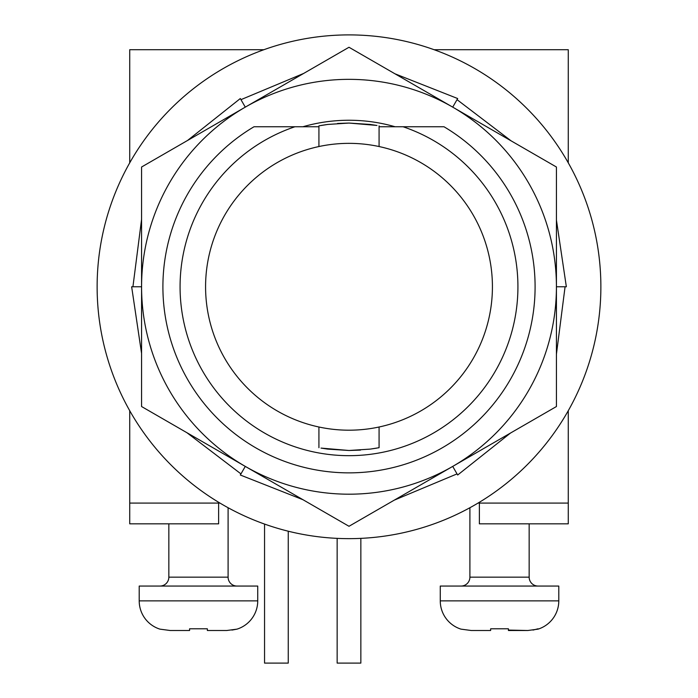 <?xml version="1.0" encoding="UTF-8"?>
<svg xmlns="http://www.w3.org/2000/svg" width="698" height="698" viewBox="0 0 698 698"><rect width="100%" height="100%" fill="white"/><g stroke="black" fill="none" stroke-linecap="round" stroke-linejoin="round"><path stroke-width="1.05" d="M288.257 531.213L288.257 663.1L264.551 663.1L264.551 524.067M360.849 538.367L360.849 663.1L337.151 663.1L337.151 538.367M294.922 126.757L254.002 126.757A186.087 186.087 0 0 0 349 472.86A186.087 186.087 0 0 0 443.998 126.757L403.078 126.757A168.899 168.899 0 0 1 349 455.672A168.899 168.899 0 0 1 294.922 126.757L318.925 126.757M492.422 286.773A143.422 143.422 0 0 0 349 143.352A143.422 143.422 0 0 0 205.578 286.773A143.422 143.422 0 0 0 349 430.195A143.422 143.422 0 0 0 492.422 286.773M379.075 427.002L379.075 447.706L370.272 449.102L349 450.489L360.508 450.088M370.516 449.067L376.545 448.16M376.754 125.422L349 123.057L370.28 124.445L376.972 125.466M568.277 410.694L568.277 503.084L478.025 503.084M219.975 503.084L129.723 503.084L129.723 523.832L218.622 523.832L218.622 503.084M318.925 146.545L318.925 125.841L327.728 124.445L349 123.057L337.492 123.459M327.484 124.471L321.455 125.387M321.246 448.116L349 450.489L327.72 449.102L321.028 448.081M379.075 126.757L403.078 126.757M263.888 49.715L129.723 49.715L129.723 162.852M129.723 410.694L129.723 503.084M434.112 49.715L568.277 49.715L568.277 162.852M568.277 503.084L568.277 523.832L479.378 523.832L479.378 503.084M189.577 630.503L170.199 630.503L189.577 630.503L189.577 628.802L207.358 628.802L207.358 630.503L226.737 630.503L236.988 629.142A29.63 29.63 0 0 0 257.736 600.873L257.736 586.058L139.207 586.058L139.207 600.873A29.63 29.63 0 0 0 159.947 629.142L170.199 630.503L159.947 629.142M226.737 630.503L207.358 630.503M236.988 586.058A8.891 8.891 0 0 1 228.098 577.167L168.837 577.167A8.891 8.891 0 0 1 159.947 586.058M168.837 523.832L168.837 577.167M228.098 507.734L228.098 577.167M236.988 629.142L231.945 630.076M207.358 628.802L189.577 628.802M490.642 630.503L471.263 630.503L490.642 630.503L490.642 628.802L508.423 628.802L508.423 630.503L527.801 630.503L538.053 629.142A29.63 29.63 0 0 0 558.793 600.873L558.793 586.058L440.264 586.058L440.264 600.873A29.63 29.63 0 0 0 461.012 629.142L471.263 630.503L461.012 629.142M527.801 630.503L508.423 630.076M538.053 586.058A8.891 8.891 0 0 1 529.163 577.167L469.902 577.167A8.891 8.891 0 0 1 461.012 586.058M469.902 507.734L469.902 577.167M529.163 523.832L529.163 577.167M538.053 628.802L533.002 630.076M508.423 628.802L490.642 628.802M97.127 286.773A251.873 251.873 0 0 1 349 34.9A251.873 251.873 0 0 1 600.873 286.773A251.873 251.873 0 0 1 349 538.647A251.873 251.873 0 0 1 97.127 286.773M187.535 140.481L240.321 98.54L245.286 107.134A207.428 207.428 0 0 0 245.286 466.404A207.428 207.428 0 0 0 452.714 466.404L349 526.283L141.572 406.533L141.572 167.014L349 47.263L452.714 107.134A207.428 207.428 0 0 0 245.286 107.134M240.967 99.648L303.656 73.438M394.955 73.796L457.679 98.54L452.714 107.134L556.428 167.014L556.428 286.773A207.428 207.428 0 0 0 452.714 107.134M457.033 99.648L511.084 140.839M556.428 220.088L566.348 286.773L556.428 286.773L556.428 406.533L452.714 466.404A207.428 207.428 0 0 0 556.428 286.773M565.075 286.773L556.428 354.174M510.465 433.065L457.679 475.006L452.714 466.404M457.033 473.898L394.344 500.108M303.045 499.751L240.321 475.006L245.286 466.404M240.967 473.898L186.916 432.708M141.572 353.458L131.652 286.773L141.572 286.773M132.925 286.773L141.572 219.373M395.094 126.757A166.517 166.517 0 0 0 302.906 126.757M257.736 600.873L139.207 600.873M558.793 600.873L440.264 600.873M379.075 146.545L379.075 125.841M318.925 447.706L318.925 427.002"/></g></svg>
